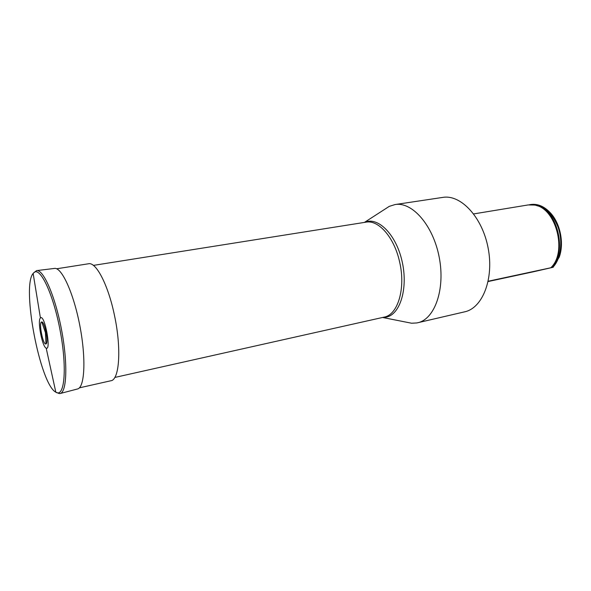 <?xml version="1.0" encoding="UTF-8"?>
<svg xmlns="http://www.w3.org/2000/svg" width="591" height="591" viewBox="0 0 591 591"><rect width="100%" height="100%" fill="white"/><g stroke="black" fill="none" stroke-linecap="round" stroke-linejoin="round"><path stroke-width="0.89" d="M384.911 209.177L389.255 206.37L395.061 204.552L442.836 197.394C460.744 194.247 482.33 217.104 488.129 248.035C494.142 278.93 482.507 308.133 464.703 311.819L416.81 322.952L411.587 323.225L406.512 322.221M395.061 204.552C412.156 201.501 433.218 225.348 439.231 257.38C445.451 289.376 434.673 319.303 417.652 322.775M488.21 281.227L552.829 267.339C561.066 258.799 563.452 241.268 558.081 226.656C551.373 211.068 542.087 203.718 530.223 204.604L529.211 204.804M473.694 213.92L528.184 204.937L534.427 205.055C555.917 207.567 567.692 252.143 550.79 267.775M532.72 271.934L488.151 281.53M552.829 267.339L559.197 257.218C564.25 243.699 560.49 223.996 550.797 213.299C544.51 206.436 537.788 203.518 530.629 204.538L530.43 204.567M553.235 267.25L532.735 271.941M561.42 241.424L558.702 227.158M56.625 268.787L88.554 263.763C96.134 261.776 108.36 285.246 114.565 315.838C121.62 348.875 119.367 379.91 110.909 380.744L79.371 387.851M55.34 389.934L54.306 385.214M34.293 280.481L33.51 275.716M41.496 321.992L41.776 321.932C44.65 321.489 48.817 343.275 45.98 343.925C43.224 345.72 38.585 323.011 41.496 321.992M40.639 317.795C44.835 314.73 51.469 351.069 46.179 348.106C42.257 347.028 37.167 320.418 40.424 317.965L40.639 317.795M383.936 317.168L384.143 317.123C397.824 314.863 405.884 288.482 399.642 262.064C394.396 237.545 378.536 219.571 365.992 222.164L93.385 265.396M364.617 222.379C377.679 216.232 395.933 234.066 402.043 261.111C408.359 288.09 400.21 314.685 386.204 317.131L382.783 317.426M551.011 267.738C567.877 253.347 557.778 209.694 536.754 205.661M552.504 267.413C560.77 259.028 563.26 241.623 558.007 227.018C551.425 211.438 542.213 203.998 530.378 204.722M33.332 273.197L36.509 270.619C43.276 269.031 55.103 295.869 61.494 329.564C67.972 363.236 66.879 392.542 60.001 393.562C57.8 393.318 60.156 393.754 55.827 392.188C40.062 384.386 21.357 286.502 33.14 273.441L33.975 272.562C40.395 266.423 53.774 295.19 60.459 332.275C67.271 369.36 64.397 398.038 55.827 392.188L46.179 348.106M36.701 270.597L54.387 268.44C61.567 266.829 73.653 293.055 79.911 326.04C86.256 359.018 84.69 387.851 77.421 388.996L60.186 393.517M114.794 377.45L384.143 317.123M382.576 317.47L411.587 323.225M364.411 222.415L389.255 206.37M530.629 204.538L530.223 204.604M45.98 343.925L45.426 332.63L41.776 321.932M40.424 317.965L33.14 273.441"/></g></svg>
